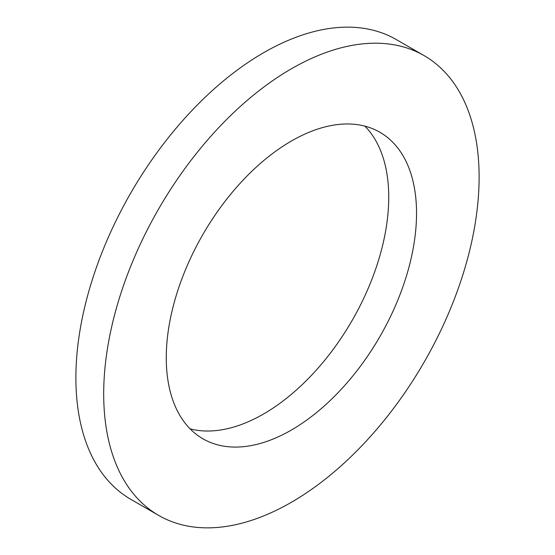<?xml version="1.0" encoding="UTF-8"?>
<svg xmlns="http://www.w3.org/2000/svg" width="555" height="555" viewBox="0 0 555 555"><rect width="100%" height="100%" fill="white"/><g stroke="black" fill="none" stroke-linecap="round" stroke-linejoin="round"><path stroke-width="0.83" d="M190.115 428.862A176.976 102.175 120 0 0 263.597 413.974A176.976 102.175 120 0 0 375.076 270.757A176.976 102.175 120 0 0 364.885 126.138M291.403 430.028A176.976 102.175 120 0 0 407.016 274.073A176.976 102.175 120 0 0 379.891 132.263A176.976 102.175 120 0 0 291.403 141.025A176.976 102.175 120 0 0 175.789 296.981A176.976 102.175 120 0 0 202.915 438.79A176.976 102.175 120 0 0 291.403 430.028M291.403 68.778A265.463 153.263 120 0 0 117.986 302.704A265.463 153.263 120 0 0 158.674 515.422A265.463 153.263 120 0 0 291.403 502.275A265.463 153.263 120 0 0 464.826 268.349A265.463 153.263 120 0 0 424.131 55.632A265.463 153.263 120 0 0 291.403 68.778M424.131 55.632L396.325 39.578A265.463 153.263 120 0 0 263.597 52.725A265.463 153.263 120 0 0 90.174 286.651A265.463 153.263 120 0 0 130.869 499.368L158.674 515.422"/></g></svg>

